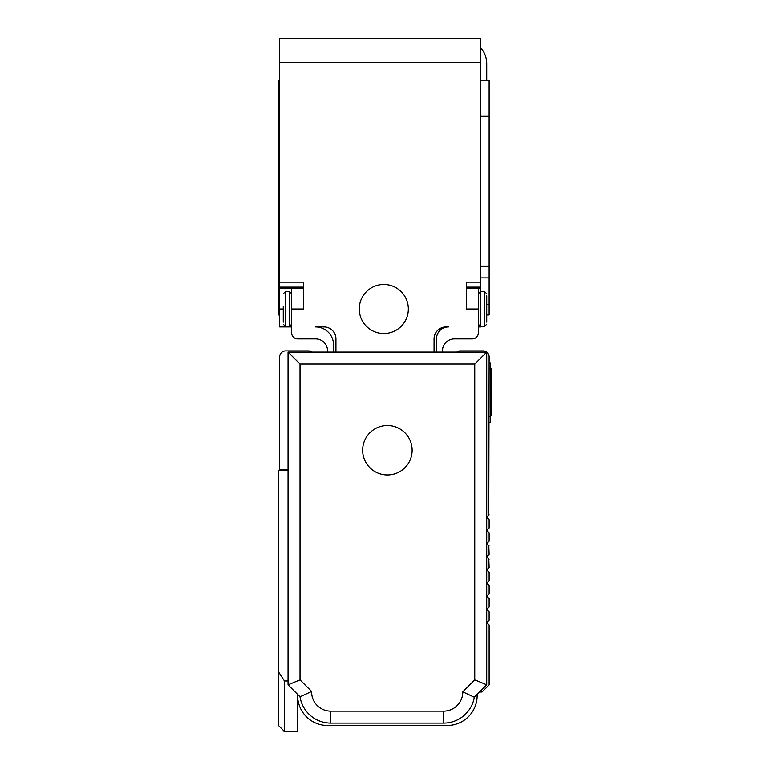 <?xml version="1.0" encoding="UTF-8"?>
<svg xmlns="http://www.w3.org/2000/svg" width="770" height="770" viewBox="0 0 770 770"><rect width="100%" height="100%" fill="white"/><g stroke="black" fill="none" stroke-linecap="round" stroke-linejoin="round"><path stroke-width="1.16" d="M478.353 326.952L480.75 326.952L480.75 287.104L466.389 287.104M291.647 326.952L279.674 326.952L279.674 38.5L480.75 38.5L480.75 288.115L466.389 288.115M486.736 80.388L486.736 63.631A23.937 23.937 0 0 0 480.75 47.798M291.647 288.115L291.647 309.001L303.611 309.001L303.611 282.128L279.674 282.128M334.324 332.938A11.973 11.973 0 0 1 335.932 338.916A11.973 11.973 0 0 0 323.958 326.952L315.584 326.952A17.951 17.951 0 0 1 333.535 344.902L333.535 352.083M335.932 338.916L335.932 352.083M434.068 352.083L434.068 338.916A11.973 11.973 0 0 1 446.042 326.952L448.438 326.952A11.973 11.973 0 0 0 436.465 338.916L436.465 352.083M478.353 288.115L478.353 332.938A5.987 5.987 0 0 1 472.376 338.916L454.416 338.916A11.973 11.973 0 0 0 442.452 350.889L442.452 352.083M478.353 309.001L466.389 309.001L466.389 282.128L480.75 282.128M383.807 284.457A24.534 24.534 0 0 1 408.341 309.001A24.534 24.534 0 0 1 383.807 333.535A24.534 24.534 0 0 1 359.263 309.001A24.534 24.534 0 0 1 383.807 284.457M486.736 314.978L489.133 314.978L489.133 80.388L480.75 80.388M303.611 288.115L279.674 288.115L279.674 287.104L303.611 287.104M434.068 338.916A11.973 11.973 0 0 1 435.676 332.938M291.647 309.001L291.647 332.938A5.987 5.987 0 0 0 297.624 338.916L315.584 338.916A11.973 11.973 0 0 1 327.548 350.889L327.548 352.083M279.674 314.978L278.48 314.978L278.48 80.388L279.674 80.388M486.736 322.158L486.736 295.834M486.736 303.611L486.736 306.604M486.736 314.381L486.736 311.388M283.264 306.604L283.264 322.168M456.812 352.083A5.987 5.987 0 0 1 460.402 350.889L483.146 350.889A5.987 5.987 0 0 1 489.133 356.876L488.786 515.207M487.891 516.102L487.583 518.104L489.133 519.654L487.583 518.104L487.583 516.41A1.194 1.194 0 0 0 487.583 518.104L487.583 516.41L489.133 514.861M487.891 529.269L487.583 531.271L487.583 529.577A1.194 1.194 0 0 0 487.583 531.271L487.583 529.577L488.786 528.374M487.891 542.436L487.583 544.438L487.583 542.744A1.194 1.194 0 0 0 487.583 544.438L487.583 542.744L489.133 541.194L489.133 532.821L487.583 531.271L487.583 529.577M487.891 555.594L487.583 557.605L487.583 555.911A1.194 1.194 0 0 0 487.583 557.605L487.583 555.911L489.133 554.362L488.815 545.67M487.227 569.916L487.583 570.763A1.194 1.194 0 0 1 487.583 569.078L487.583 570.763L489.133 572.312L489.133 580.696L487.583 582.236A1.194 1.194 0 0 0 487.583 583.929L489.133 585.479L489.133 593.853L487.583 595.403A1.194 1.194 0 0 0 487.583 597.096L489.133 598.646L489.133 607.02L487.583 608.569A1.194 1.194 0 0 0 487.583 610.264L489.133 611.813L489.133 620.187L487.583 621.737A1.194 1.194 0 0 0 487.583 623.431L489.133 624.98L489.133 684.896L482.02 691.999L479.556 691.999M488.815 558.837L489.133 567.529L487.583 569.078M487.583 518.104L487.583 516.41M489.133 545.978L487.583 544.438L487.352 543.071M489.133 559.145L487.583 557.605L487.583 555.911M489.133 519.654L489.133 528.028M311.994 352.083A5.987 5.987 0 0 0 308.395 350.889L285.66 350.889A5.987 5.987 0 0 0 279.674 356.876L279.674 469.796L288.047 469.796M489.133 422.701L490.326 422.701L490.326 368.84L491.52 368.84L491.52 370.399L491.52 368.84M489.133 362.863L490.326 362.863L490.326 368.84L489.133 368.84M487.583 583.929L487.583 582.236L487.891 584.238M487.352 596.769L487.583 595.403L487.891 597.404M487.583 610.264L487.583 608.569L487.891 610.572M487.583 621.737L487.583 623.431L487.583 621.737L487.583 623.431L487.583 621.737L489.133 620.187M279.674 469.796L279.674 470.576M288.047 680.969L284.457 680.969L278.48 671.806L278.48 725.513L284.457 731.5L297.624 731.5L297.624 695.589A29.924 29.924 0 0 0 327.548 725.513L447.235 725.513A29.924 29.924 0 0 0 477.159 695.589L477.159 694.396M284.457 731.5L284.457 680.969M278.48 671.806L278.48 470.576L288.047 470.576M297.624 694.396L297.624 695.589M490.326 415.521L491.52 415.521L491.52 370.399L490.326 370.399M486.736 684.819L474.32 697.235L462.799 691.835L474.763 679.862L486.736 684.819L486.736 352.083L288.047 352.083L288.047 684.819L300.021 696.792A31.118 31.118 0 0 0 330.773 723.126L443.645 723.126A31.118 31.118 0 0 0 474.32 697.235A31.118 31.118 0 0 1 443.645 723.126L443.645 711.153A19.154 19.154 0 0 0 462.799 691.835M288.047 684.819L300.021 679.862L300.021 364.056L474.763 364.056L486.736 352.083M300.021 364.056L288.047 352.083M474.763 364.056L474.763 679.862L477.159 680.853M311.629 691.47A19.154 19.154 0 0 0 330.773 711.153L330.773 723.126A31.118 31.118 0 0 1 300.021 696.792L311.629 691.47L300.021 679.862L297.624 680.853M365.683 438.371A24.736 24.736 0 0 0 375.529 471.943A24.736 24.736 0 0 0 409.101 462.096A24.736 24.736 0 0 0 399.255 428.524A24.736 24.736 0 0 0 365.683 438.371M279.674 62.437L480.75 62.437M486.736 304.631L489.133 304.631M480.75 277.883L489.133 277.883M480.75 266.362L489.133 266.362M480.75 116.299L489.133 116.299M279.674 309.001L283.264 309.001M279.674 304.631L278.48 304.631M279.674 277.883L278.48 277.883M279.674 266.362L278.48 266.362M279.674 116.299L278.48 116.299M478.353 324.257L480.75 326.653L484.34 326.653L484.34 291.339L480.75 291.339L478.353 293.736M289.25 326.653L285.66 326.653L285.66 291.339L289.25 291.339L289.25 326.653L291.647 324.257M489.133 416.714L490.326 416.714M490.326 412.297L491.52 412.297M330.773 711.153L443.645 711.153M289.25 291.339L291.647 293.736M484.34 291.339L486.736 293.736M484.34 326.653L486.736 324.257M285.66 326.653L283.264 324.257M285.66 291.339L283.264 293.736"/></g></svg>
